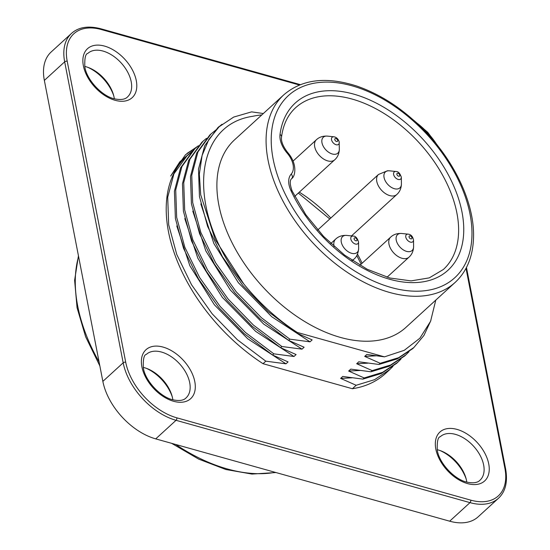 <?xml version="1.0" encoding="UTF-8"?>
<svg xmlns="http://www.w3.org/2000/svg" width="550" height="550" viewBox="0 0 550 550"><rect width="100%" height="100%" fill="white"/><g stroke="black" fill="none" stroke-linecap="round" stroke-linejoin="round"><path stroke-width="0.82" d="M222.042 124.259L217.711 127.827L204.689 145.757L198.495 169.097L199.444 196.522L207.618 226.435L222.399 256.685L242.962 285.636L268.18 311.589L296.615 333.011L312.139 339.9L310.028 341.832L289.871 339.171L288.592 340.347L304.123 347.229L302.005 349.161L281.854 346.507L280.569 347.676L296.099 354.558L293.982 356.496L273.831 353.836L272.553 355.004L288.076 361.893L285.966 363.825L265.808 361.164L263.031 363.701A147.283 90.881 -132.4 0 1 186.704 156.124A147.283 90.881 -132.4 0 1 188.547 154.516M392.968 366.389L389.751 369.566L374.605 379.658L356.159 385.275L340.629 378.393L342.746 376.454L362.897 379.115L364.176 377.946L348.652 371.058L350.769 369.126L370.92 371.786L372.199 370.618L356.675 363.729L358.786 361.797L378.943 364.457L380.222 363.289L364.691 356.4L366.809 354.468L384.471 356.854L297.254 332.427L296.615 333.011M297.254 332.427A147.283 90.881 -132.4 0 1 243.678 283.807L215.236 239.607L200.716 194.851L199.334 174.109L202.104 155.471L208.814 139.549L219.134 126.761L233.695 117.067L251.584 111.87L263.347 113.52M193.655 149.806L180.62 167.764L174.426 191.166L175.388 218.542L183.556 248.394L198.392 278.733L218.928 307.663L244.117 333.589L272.553 355.004M273.831 353.836L245.403 332.427L220.186 306.481L199.616 277.516L184.841 247.28L176.667 217.387L175.718 189.949L181.892 166.609L194.906 148.679L198.413 145.729M209.688 135.156L196.673 153.086L190.479 176.426L191.421 203.851L199.595 233.764L214.383 264.014L234.939 292.964L260.157 318.924L288.592 340.347M289.871 339.171L261.436 317.749L236.204 291.782L215.634 262.811L200.853 232.519L192.699 202.654L191.758 175.264L197.945 151.917L210.98 133.973L215.971 129.924M201.671 142.484L188.65 160.414L182.456 183.755L183.404 211.186L191.579 241.093L206.36 271.349L226.916 300.293L252.134 326.253L280.569 347.676M281.854 346.507L253.413 325.077L228.174 299.104L207.604 270.126L192.823 239.827L184.676 209.962L183.734 182.579L189.936 159.232L202.964 141.295L206.504 138.325M455.173 282.391L405.976 327.346A127.029 78.389 -132.4 0 1 299.867 318.478A127.029 78.389 -132.4 0 1 218.873 205.178A127.029 78.389 -132.4 0 1 234.589 139.803L283.779 94.848C301.991 79.214 326.356 76.299 356.888 86.096C382.009 94.813 405.226 110.385 426.546 132.804C455.902 163.783 474.313 204.304 473.55 236.679C473.144 256.073 467.019 271.315 455.173 282.391A127.029 78.389 -132.4 0 1 349.064 273.522A127.029 78.389 -132.4 0 1 268.063 160.215A127.029 78.389 -132.4 0 1 283.779 94.848M243.678 283.807C187.041 214.17 190.816 125.331 252.656 116.318A140.381 86.625 -132.4 0 1 261.8 114.929M384.471 356.854L404.291 350.302L419.87 338.229L430.581 321.276L435.793 300.101M389.689 369.669L385.419 373.574A147.283 90.881 -132.4 0 1 352.385 388.726L263.031 363.701M192.342 151.051L179.829 161.817L170.686 176.041L185.474 154.784L197.911 146.128M378.943 364.457L397.382 358.841L412.534 348.748M430.87 320.574L423.933 335.466L413.813 347.579L398.668 357.672L380.222 363.289M370.92 371.786L389.366 366.176L404.518 356.077M409.014 351.725L405.797 354.908L390.644 365.001L372.199 370.618M362.897 379.115L381.342 373.505L396.495 363.413M400.991 359.061L397.774 362.237L382.621 372.329L364.176 377.946M265.808 361.164L237.401 339.79L212.176 313.823L191.531 284.735L176.756 254.471L168.671 224.723L167.709 197.23L173.91 173.855L186.924 155.946L190.527 152.921M352.385 388.726L356.159 385.275M466.462 267.479L505.649 469.067C507.877 481.965 505.491 491.693 498.479 498.252L478.156 516.821A55.234 34.079 -132.4 0 1 449.673 521.194L155.726 438.879A55.234 34.079 -132.4 0 1 102.857 381.384L44.351 80.396A55.234 34.079 -132.4 0 1 51.184 51.968L71.507 33.399A55.234 34.079 -132.4 0 0 64.673 61.827L44.351 80.396M84.741 66.412A29.459 18.178 -132.4 0 1 88.77 67.677A29.459 18.178 -132.4 0 1 113.438 94.669A29.459 18.178 -132.4 0 1 114.338 98.801M437.195 449.714A29.459 18.178 -132.4 0 1 441.231 450.986A29.459 18.178 -132.4 0 1 465.891 477.971A29.459 18.178 -132.4 0 1 466.792 482.103M143.248 367.4A29.459 18.178 -132.4 0 1 147.276 368.665A29.459 18.178 -132.4 0 1 171.944 395.656A29.459 18.178 -132.4 0 1 172.844 399.788M172.267 396.832A33.138 20.446 47.6 0 0 146.135 368.239M466.214 479.153A33.138 20.446 47.6 0 0 440.082 450.56M113.761 95.844A33.138 20.446 47.6 0 0 87.629 67.251M340.629 378.393L352.062 377.822M348.652 371.058L359.989 370.473M356.675 363.729L368.012 363.144M364.691 356.4L376.056 355.822M197.154 146.726L187.028 153.422M176.784 225.961L189.839 265.719L214.335 304.741L247.699 338.772L285.966 363.825M184.786 218.556L197.814 258.184L222.31 297.357L255.667 331.389L293.982 356.496M192.796 211.166L205.796 250.869L230.306 290.001L263.691 324.094L302.005 349.161M200.833 203.906L213.874 243.54L238.377 282.728L271.748 316.738L310.028 341.832M290.936 190.603A3.685 1.32 -24.9 0 1 292.132 191.008L305.724 214.596L323.599 236.445L344.554 255.076L367.18 269.246L389.895 278.018L411.084 280.885L429.248 277.881L443.376 269.479A109.539 67.595 47.6 0 0 419.375 143.021A109.539 67.595 47.6 0 0 295.577 107.759C287.911 114.751 283.229 124.465 281.538 136.902A3.685 2.564 7.3 0 0 280.026 134.482A113.224 69.864 -132.4 0 1 410.018 126.514A113.224 69.864 -132.4 0 1 439.175 276.492A113.224 69.864 -132.4 0 1 290.936 190.603A22.089 13.633 -132.4 0 1 291.197 174.109A19.332 11.928 47.6 0 0 287.1 153.031A22.089 13.633 -132.4 0 1 280.026 134.482M299.303 192.163A109.539 67.595 -132.4 0 1 330.832 218.013M357.514 254.169A109.539 67.595 -132.4 0 1 362.092 263.237M83.38 65.787A33.138 20.446 -132.4 0 1 118.498 53.439A33.138 20.446 -132.4 0 1 127.621 100.361A33.138 20.446 -132.4 0 1 83.38 65.787M435.834 449.096A33.138 20.446 -132.4 0 1 470.958 436.748A33.138 20.446 -132.4 0 1 480.074 483.663A33.138 20.446 -132.4 0 1 435.834 449.096M141.886 366.774A33.138 20.446 -132.4 0 1 177.004 354.427A33.138 20.446 -132.4 0 1 186.127 401.349A33.138 20.446 -132.4 0 1 141.886 366.774M299.434 85.023L101.351 29.549A53.391 32.945 47.6 0 0 67.21 61.256L125.716 362.251A53.391 32.945 47.6 0 0 176.825 417.828L470.772 500.143A53.391 32.945 47.6 0 0 504.914 468.442L466.015 268.338M436.947 144.794A53.391 32.945 47.6 0 0 415.979 122.341M273.144 159.088A123.351 76.113 47.6 0 0 437.828 287.774A123.351 76.113 47.6 0 0 403.879 113.128A123.351 76.113 47.6 0 0 273.144 159.088M78.574 256.465A156.489 96.566 47.6 0 0 77.715 306.096A156.489 96.566 47.6 0 0 99.083 361.948M175.67 444.462A156.489 96.566 47.6 0 0 275.234 472.347M449.673 521.194L469.996 502.631L176.048 420.31L155.726 438.879M102.857 381.384L123.179 362.814L64.673 61.827A1.843 1.018 169 0 1 67.21 61.256M127.566 96.896A29.459 18.178 47.6 0 0 121.11 62.886A29.459 18.178 47.6 0 0 87.821 53.405C85.463 53.79 84.473 58.334 84.851 67.038C86.749 79.874 102.046 96.229 114.441 98.828C120.814 100.114 125.187 99.468 127.566 96.896M480.019 480.198A29.459 18.178 47.6 0 0 473.564 446.194A29.459 18.178 47.6 0 0 440.275 436.714C437.917 437.092 436.927 441.636 437.305 450.347C439.203 463.183 454.499 479.538 466.895 482.13C473.268 483.422 477.641 482.776 480.019 480.198M186.072 397.884A29.459 18.178 47.6 0 0 179.616 363.88A29.459 18.178 47.6 0 0 146.328 354.393C143.969 354.777 142.979 359.322 143.358 368.026C145.255 380.861 160.552 397.217 172.947 399.816C179.321 401.101 183.693 400.462 186.072 397.884M498.479 498.252A55.234 34.079 -132.4 0 1 469.996 502.631A1.843 1.031 -74.4 0 0 470.772 500.143M176.825 417.828A1.843 1.031 -74.4 0 1 176.048 420.31A55.234 34.079 -132.4 0 1 123.179 362.814A1.843 1.018 169 0 1 125.716 362.251M101.351 29.549A1.843 1.031 -74.4 0 0 100.774 28.758L300.369 84.652M505.649 469.067A1.843 1.018 169 0 0 504.914 468.442M281.538 136.902C280.913 141.178 282.982 146.41 287.753 152.584L287.1 153.031M291.637 178.681A3.685 2.894 -138 0 0 291.796 178.53A3.685 2.894 -138 0 0 291.197 174.109M399.018 176.261A1.808 1.114 47.6 0 0 399.094 173.924A1.808 1.114 47.6 0 0 396.853 174.006A1.808 1.114 47.6 0 0 399.018 176.261M401.314 176.949A4.785 2.949 -132.4 0 1 399.286 179.589A4.785 2.949 -132.4 0 1 394.006 175.656A4.785 2.949 -132.4 0 1 395.594 171.483M388.506 170.789A10.766 6.641 47.6 0 0 384.938 180.18A10.766 6.641 47.6 0 0 396.804 189.021A10.766 6.641 47.6 0 0 401.418 183.886L401.335 177.306C400.07 173.387 398.296 171.456 396.027 171.497L389.482 170.823A10.766 6.641 47.6 0 0 388.506 170.789M351.498 235.916L396.791 194.521A13.578 8.381 -132.4 0 1 392.858 196.006A13.578 8.381 -132.4 0 1 376.791 181.466A13.578 8.381 -132.4 0 1 378.476 174.474L387.482 170.761L389.482 170.823M337.679 140.422A1.808 1.114 47.6 0 0 335.266 138.538A1.808 1.114 47.6 0 0 335.761 141.096A1.808 1.114 47.6 0 0 337.679 140.422M339.178 141.9A4.785 2.949 -132.4 0 1 339.24 142.883A4.785 2.949 -132.4 0 1 335.603 144.561A4.785 2.949 -132.4 0 1 331.533 139.755A4.785 2.949 -132.4 0 1 334.077 136.806M321.984 142.787A10.766 6.641 47.6 0 0 331.485 153.739A10.766 6.641 47.6 0 0 339.336 149.174L339.157 141.68C338.113 138.827 336.38 137.197 333.946 136.792L327.401 136.111A10.766 6.641 47.6 0 0 321.984 142.787M294.745 196.336L334.702 159.816A13.578 8.381 -132.4 0 1 323.366 158.868A13.578 8.381 -132.4 0 1 314.703 146.754A13.578 8.381 -132.4 0 1 316.387 139.769C319.22 137.088 322.891 135.871 327.401 136.111M409.468 237.882A1.808 1.114 47.6 0 0 411.922 238.404A1.808 1.114 47.6 0 0 410.114 235.895A1.808 1.114 47.6 0 0 409.468 237.882M413.483 240.446A4.785 2.949 -132.4 0 1 410.891 242.22A4.785 2.949 -132.4 0 1 406.876 239.498A4.785 2.949 -132.4 0 1 407.908 234.142M401.665 233.482A10.766 6.641 47.6 0 0 398.668 245.492A10.766 6.641 47.6 0 0 408.258 251.673A10.766 6.641 47.6 0 0 413.6 246.544L413.511 239.965C412.741 236.397 410.967 234.458 408.21 234.163L401.665 233.482C397.155 233.241 393.484 234.458 390.651 237.139A13.578 8.381 -132.4 0 0 388.967 244.131A13.578 8.381 -132.4 0 0 392.026 250.855A13.578 8.381 -132.4 0 0 408.966 257.187C411.895 254.602 413.435 251.054 413.6 246.544M334.111 246.544A13.578 8.381 -132.4 0 1 334.008 246.063A13.578 8.381 -132.4 0 1 335.067 239.752A13.578 8.381 -132.4 0 1 335.686 239.071C338.525 236.39 342.196 235.173 346.699 235.414A10.766 6.641 47.6 0 0 342.121 237.091A10.766 6.641 47.6 0 0 345.799 249.824A10.766 6.641 47.6 0 0 357.631 251.907A10.766 6.641 47.6 0 0 358.641 248.476L358.552 241.897A4.785 2.949 -132.4 0 1 358.105 243.423A4.785 2.949 -132.4 0 1 352.846 242.495A4.785 2.949 -132.4 0 1 351.209 236.837A4.785 2.949 -132.4 0 1 353.244 236.094L346.699 235.414M352.378 260.604L354.007 259.119A13.578 8.381 -132.4 0 1 351.918 260.301M354.241 238.081A1.808 1.114 47.6 0 0 355.596 240.721A1.808 1.114 47.6 0 0 356.785 239.174A1.808 1.114 47.6 0 0 354.241 238.081M219.051 126.569L217.766 127.738M194.989 148.555L193.71 149.724M211.028 133.897L209.749 135.066M203.005 141.226L201.726 142.395M413.751 347.676L412.473 348.844M405.735 355.004L404.449 356.173M397.712 362.333L396.433 363.509M439.141 147.586L427.735 132.316L413.325 119.948M100.774 28.758C88.323 25.541 78.567 27.087 71.507 33.399M287.753 152.584C297.866 164.113 295.116 176.584 291.796 178.53C289.637 180.07 289.754 184.229 292.132 191.008M78.444 255.784L74.621 280.308L77.062 307.725L85.621 336.738L99.859 365.956M171.676 443.348L198.667 459.106L225.837 469.507L251.976 474.066L275.935 472.546M298.32 193.064L329.787 218.969M356.806 255.599L361.123 264.124M396.791 194.521C399.712 191.943 401.259 188.396 401.418 183.886M317.714 230.003L378.469 174.481M334.702 159.816C337.631 157.231 339.171 153.684 339.336 149.174M293.067 161.081L316.387 139.769M387.049 277.221L408.966 257.187M359.872 265.272L390.651 237.139M330.798 243.54L335.686 239.071M353.244 236.094C355.417 235.95 357.184 237.882 358.552 241.897M354.007 259.119C354.097 258.926 358.036 256.486 358.641 248.476"/></g></svg>

